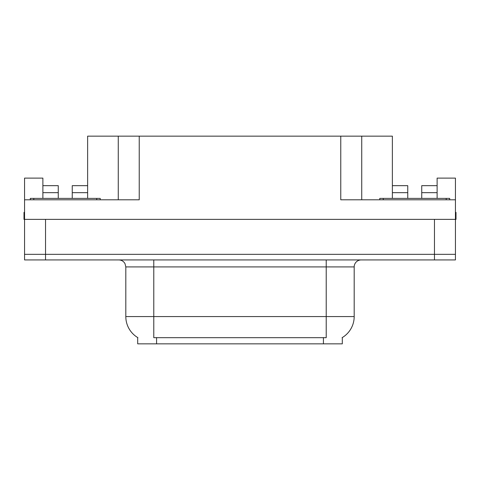 <?xml version="1.0" encoding="UTF-8"?>
<svg xmlns="http://www.w3.org/2000/svg" width="480" height="480" viewBox="0 0 480 480"><rect width="100%" height="100%" fill="white"/><g stroke="black" fill="none" stroke-linecap="round" stroke-linejoin="round"><path stroke-width="0.72" d="M342.3 337.56L342.3 343.842L137.7 343.842L137.7 337.56M45.54 259.926L455.442 259.926L455.442 254.334L24.558 254.334L24.558 219.372L45.54 219.372L45.54 254.334L24.558 254.334L24.558 259.926L45.54 259.926L45.54 254.334L455.442 254.334L455.442 219.372L45.54 219.372M72.246 198.396L72.246 192.66L87.63 192.66L87.63 136.158L340.764 136.158L340.764 199.794L455.442 199.794L455.442 219.372L456 219.372L456 212.376L455.442 212.376M42.882 198.396L42.882 192.66L58.266 192.66L58.266 185.67L42.882 185.67L42.882 178.116L24.558 178.116L24.558 199.794L139.236 199.794L139.236 136.158M24.558 199.794L24.558 219.372L24 219.372L24 212.376L24.558 212.376M421.734 198.396L421.734 192.66L437.118 192.66L437.118 178.116L455.442 178.116L455.442 199.794M118.26 136.158L118.26 199.794M340.764 136.158L361.74 136.158L361.74 199.794M361.74 136.158L392.37 136.158L392.37 192.66L407.754 192.66L407.754 185.67L392.37 185.67M137.91 337.68A24.474 24.474 0 0 1 125.814 316.566L153.78 316.566L153.78 337.68L326.22 337.68L326.22 316.566L354.186 316.566L354.186 266.922A6.99 6.99 0 0 1 361.182 259.926M125.814 316.566L125.814 266.922L125.022 263.7C123.654 261.288 121.59 260.034 118.818 259.926M342.09 337.68A24.474 24.474 0 0 0 354.186 316.566M455.442 259.926L455.442 254.334M58.266 192.66L58.266 198.396M87.63 192.66L87.63 198.396M87.63 185.67L72.246 185.67L72.246 192.66M42.882 185.67L42.882 192.66M407.754 192.66L407.754 198.396M392.37 198.396L392.37 192.66M437.118 192.66L437.118 198.396M437.118 185.67L421.734 185.67L421.734 192.66M30.294 199.794L30.294 198.396L100.218 198.396L100.218 199.794M379.782 199.794L379.782 198.396L449.706 198.396L449.706 199.794M434.46 219.372L434.46 259.926M323.424 343.842L323.424 337.56M156.576 343.842L156.576 337.56M326.22 259.926L326.22 266.922L125.814 266.922M354.186 266.922L326.22 266.922L326.22 316.566L153.78 316.566L153.78 259.926M96.72 198.396L96.72 199.794M33.792 198.396L33.792 199.794M446.208 198.396L446.208 199.794M383.28 198.396L383.28 199.794"/></g></svg>
